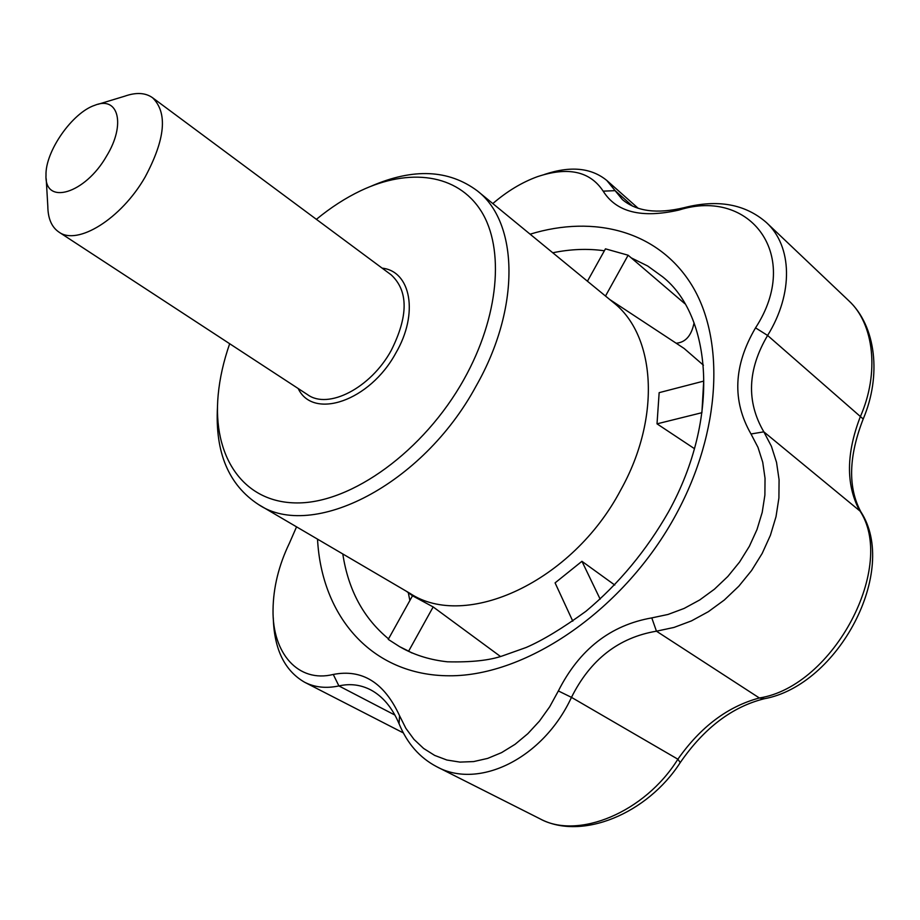 <?xml version="1.0" encoding="UTF-8"?>
<svg xmlns="http://www.w3.org/2000/svg" width="920" height="920" viewBox="0 0 920 920"><rect width="100%" height="100%" fill="white"/><g stroke="black" fill="none" stroke-linecap="round" stroke-linejoin="round"><path stroke-width="1.38" d="M106.593 156.043C85.054 194.005 44.493 205.758 46 175.237C45.149 151.547 72.312 112.631 94.817 105.271C118.438 95.565 126.04 124.441 106.593 156.043M600.162 599.161L581.934 561.303L555.082 582.877L572.792 621.184M581.934 561.303L614.767 585.039M371.404 186.081C413.367 167.946 448.672 169.533 477.33 190.865L613.157 302.323C655.477 334.983 661.572 416.829 620.816 489.831C572.366 582.188 465.462 630.292 410.032 593.4L258.474 504.516C228.643 484.978 214.981 452.421 217.488 406.847M694.462 448.672L657.018 423.844L701.902 412.7L703.696 381.11L659.157 392.656L657.018 423.844M412.505 595.78L433.159 606.935L408.641 651.153L399.533 646.61L388.251 639.377L412.505 595.78M500.422 656.443L433.159 606.935M694.048 322.909C691.472 335.685 685.515 342.459 676.165 343.229M477.33 190.865C518.489 222.329 520.95 307.487 476.077 386.101C422.429 485.449 311.88 540.73 258.474 504.516M411.872 652.947L408.641 651.153M605.498 296.044L628.13 255.219L605.452 248.837L587.443 281.221M684.905 303.749L628.13 255.219M98.084 104.282L124.648 96.221C136.102 92.161 145.394 92.667 152.536 97.715C167.854 112.712 165.37 139.196 145.061 177.157C121.106 218.96 77.303 245.962 58.822 232.012C51.623 227.044 47.955 218.488 47.817 206.321L46.207 178.733M316.388 219.339C330.74 207.529 345.506 197.984 360.674 190.739C409.112 167.716 457.493 173.627 481.171 211.117C504.746 248.515 499.157 316.56 463.933 379.408C423.878 451.214 351.428 503.24 297.171 502.929C242.661 502.941 212.382 455.803 218.166 394.967C219.73 378.281 223.571 361.203 229.678 343.723M296.55 526.849L289.466 543.064C278.771 565.259 273.298 587.547 273.033 609.937C272.32 653.246 298.172 683.169 333.27 674.452L338.905 685.929C326.151 688.631 314.721 687.401 304.612 682.237C284.579 670.68 274.125 649.175 273.274 617.734M333.27 674.452C362.181 668.817 384.272 682.571 399.556 715.737L405.904 728.375L413.977 739.381L423.625 748.454L434.654 755.4L446.855 760.012L459.966 762.105L473.673 761.576L487.657 758.402L501.584 752.617L515.085 744.303L527.816 733.7L539.465 721.084L549.734 706.709L558.359 690.943L571.469 697.36C543.237 758.436 478.733 789.958 436.678 766.682L540.005 818.823C577.829 839.833 644.702 812.659 677.879 759.207L680.248 762.577M764.543 698.694L759.368 697.981C833.922 686.481 897.667 564.684 859.096 509.657C845.905 484.207 846.285 453.284 860.234 416.909C879.704 372.991 874.023 323.84 848.895 300.84L848.803 300.759M677.879 759.207C700.649 726.834 727.812 706.433 759.368 697.981L656.443 631.189C618.677 637.537 590.352 659.594 571.469 697.36L677.879 759.207M399.556 715.737L399.061 723.718C392.23 707.641 382.8 696.371 370.748 689.896C360.674 684.71 350.06 683.387 338.905 685.929L394.921 715.07M436.678 766.682C419.647 757.723 407.111 743.406 399.061 723.718M544.387 174.466C570.4 165.715 591.203 167.716 606.797 180.458L622.426 199.605C636.479 211.439 657.029 214.13 684.089 207.69C717.738 199.077 745.188 204.044 766.44 222.571L848.895 300.84C876.116 326.221 881.613 375.751 863.201 419.002C848.608 456.504 847.803 487.404 860.786 511.704L763.83 431.836L771.408 446.292L776.537 462.38L779.079 479.757L778.906 498.007L776.008 516.683L770.396 535.325L762.185 553.426L751.571 570.526L738.829 586.201L724.304 600.024L708.377 611.673L691.472 620.885L674.015 627.428L656.443 631.189L651.797 617.895L668.023 614.456L684.135 608.431L699.717 599.955L714.391 589.226L727.823 576.483L739.588 562.016L749.386 546.261L756.987 529.575L762.208 512.371L764.888 495.109L765.037 478.285L762.726 462.242L757.988 447.361L751.007 433.987C731.975 400.855 733.481 365.481 755.538 327.853C802.366 256.082 750.593 187.312 679.006 210.036C641.711 218.534 616.434 212.244 603.175 191.153C590.042 171.246 568.1 166.428 537.337 176.709C521.893 182.355 507.058 191.302 492.821 203.573M766.44 222.571C792.293 246.215 793.684 293.342 767.602 335.455C747.5 369.564 746.235 401.695 763.83 431.836L751.007 433.987M558.359 690.943C579.301 649.508 610.443 625.151 651.797 617.895M863.201 419.002L767.602 335.455L755.538 327.853M684.089 207.69L679.006 210.036M632.638 206.172L615.112 190.658L603.175 191.153M152.536 97.715L391.207 274.873C408.434 290.904 408.434 316.1 391.218 350.451C370.656 388.091 328.21 409.779 307.602 394.68L58.822 232.012M382.122 268.134C410.918 271.204 418.945 313.582 395.853 353.004C369.886 401.166 313.087 420.244 298.195 388.527M609.695 299.483L684.112 348.45L703.432 365.205M631.235 257.864L647.657 265.983L662.572 276.77C711.206 314.985 721.05 416.909 668.575 511.738C646.404 550.539 618.872 583.705 585.994 611.236C562.545 628.291 542.593 640.377 526.159 647.484L502.734 655.81C489.704 660.387 471.27 662.388 447.407 661.802C430.985 660.008 416.219 655.603 403.109 648.6L399.533 646.61M530.115 234.186C594.377 214.475 658.559 230.954 691.92 285.361C725.075 339.641 721.211 430.997 676.372 513.889C625.036 609.235 527.102 676.257 449.374 675.786C371.289 675.636 321.528 616.02 317.526 539.143M388.539 638.859C363.492 618.182 348.254 589.893 342.803 553.978M552.77 252.77C570.572 249.101 587.765 248.434 604.371 250.78M409.871 600.507L408.296 592.675M406.341 591.238L412.769 595.976M540.005 818.823C581.727 841.075 647.45 813.648 680.294 762.507C704.122 728.053 732.09 706.813 764.209 698.763C838.465 685.331 899.185 570.389 860.786 511.704M304.612 682.237L403.328 732.906M606.797 180.446L638.216 208.322"/></g></svg>
